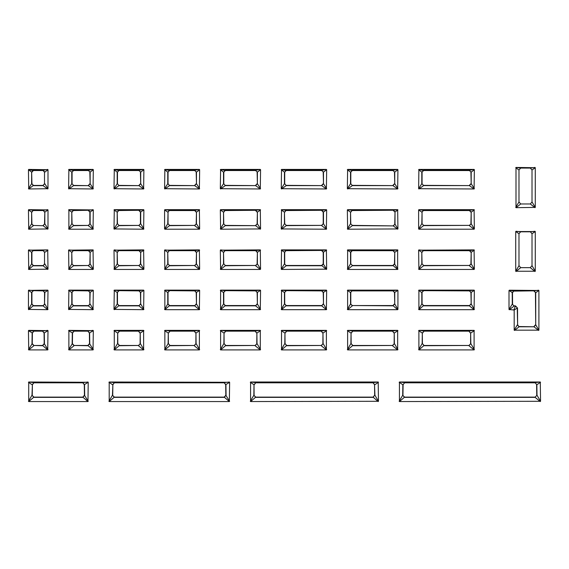 <?xml version="1.0" encoding="UTF-8"?>
<svg xmlns="http://www.w3.org/2000/svg" width="569" height="569" viewBox="0 0 569 569"><rect width="100%" height="100%" fill="white"/><g stroke="black" fill="none" stroke-linecap="round" stroke-linejoin="round"><path stroke-width="0.85" d="M28.72 169.427L47.995 169.697L47.995 188.702L28.72 188.972L28.45 169.697L33.386 170.529L43.059 170.529L44.503 172.144L44.51 183.716L44.503 172.144M47.995 169.697L44.816 172.137L43.102 170.252L47.725 169.427M44.51 183.716L43.038 185.416L33.407 185.416L31.942 183.716L31.636 172.137L33.343 170.252L43.059 170.529M43.038 185.416L44.816 183.709L47.995 188.702M33.407 185.416L28.72 188.972M31.942 183.716L33.372 185.658L43.08 185.658L47.725 188.972M28.45 169.697L31.636 172.137L31.629 183.709L28.45 188.702M93.316 169.697L93.046 188.972L68.6 188.702L68.87 169.427L93.046 169.427L93.316 169.697L90.144 172.13L88.38 170.529L90.144 172.13L90.151 183.73L93.316 188.702M72.064 183.737L73.565 185.402L72.064 183.737L72.071 172.137L73.536 170.529L88.38 170.529M68.87 188.972L73.529 185.65L88.387 185.65L73.565 185.402M89.845 172.137L90.151 183.73L88.387 185.65L93.046 188.972M93.046 169.427L88.408 170.252L73.508 170.252L72.071 172.137M68.6 169.697L71.772 172.13L71.765 183.73L68.6 188.702M68.87 169.427L73.536 170.529M143.893 169.697L143.623 188.972L114.006 188.702L114.277 169.427L143.623 169.427L143.893 169.697L140.721 172.13L138.943 170.536L140.721 172.13L140.721 183.723L143.893 188.702M117.463 183.73L118.964 185.636L117.463 183.73L117.47 172.137L118.957 170.536L138.943 170.536M114.277 188.972L118.964 185.636L138.943 185.636L118.985 185.387M140.429 172.137L140.721 183.723L138.943 185.636L143.623 188.972M143.623 169.427L138.964 170.252L118.935 170.252L117.47 172.137M114.006 169.697L117.178 172.13L117.178 183.723L114.006 188.702M114.277 169.427L118.957 170.536M199.648 169.697L199.378 188.972L164.583 188.702L164.854 169.427L199.378 169.427L199.648 169.697L196.469 172.13L194.683 170.536L196.469 172.13L196.476 183.723L199.648 188.702M168.04 183.73L169.555 185.622L168.04 183.73L168.047 172.137L169.548 170.536L194.683 170.536M164.854 188.972L169.555 185.622L194.676 185.622L169.576 185.38M196.184 172.137L196.476 183.723L194.676 185.622L199.378 188.972M199.378 169.427L194.705 170.259L169.526 170.259L168.047 172.137M164.583 169.697L167.763 172.13L167.755 183.723L164.583 188.702M164.854 169.427L169.548 170.536M260.566 169.697L260.296 188.972L220.331 188.702L220.608 169.427L260.296 169.427L260.566 169.697L257.394 172.13L255.595 170.536L257.394 172.13L257.394 183.723L260.566 188.702M223.788 183.73L225.317 185.615L223.788 183.73L223.795 172.137L225.303 170.536L255.595 170.536M220.608 188.972L225.317 185.615L255.588 185.615L225.338 185.366M257.11 172.137L257.394 183.723L255.588 185.615L260.296 188.972M260.296 169.427L255.616 170.259L225.288 170.259L223.795 172.137M220.331 169.697L223.51 172.13L223.51 183.723L220.331 188.702M220.608 169.427L225.303 170.536M326.663 169.697L326.393 188.972L281.257 188.702L281.527 169.427L326.393 169.427L326.663 169.697L323.484 172.137L321.684 170.536L323.484 172.137L323.491 183.723L326.663 188.702M284.706 183.73L286.25 185.608L284.706 183.73L284.713 172.137L286.235 170.536L321.684 170.536M281.527 188.972L286.25 185.608L321.677 185.608L286.264 185.366M323.206 172.137L323.491 183.723L321.677 185.608L326.393 188.972M326.393 169.427L321.705 170.259L286.214 170.259L284.713 172.137M281.257 169.697L284.436 172.137L284.429 183.723L281.257 188.702M281.527 169.427L286.235 170.536M397.93 169.697L397.66 188.972L347.353 188.702L347.623 169.427L397.66 169.427L397.93 169.697L394.751 172.137L392.951 170.544L394.751 172.137L394.758 183.723L397.93 188.702M350.803 183.723L352.346 185.608L350.803 183.723L350.803 172.144L352.332 170.544L392.951 170.544M347.623 188.972L352.346 185.608L392.937 185.608L352.36 185.359M394.473 172.144L394.758 183.723L392.937 185.608L397.66 188.972M397.66 169.427L392.966 170.259L352.318 170.259L350.803 172.144M347.353 169.697L350.532 172.137L350.525 183.723L347.353 188.702M347.623 169.427L352.332 170.544M474.368 169.697L474.098 188.972L418.62 188.702L418.891 169.427L474.098 169.427L474.368 169.697L471.189 172.137L469.382 170.544L471.189 172.137L471.196 183.716L474.368 188.702M422.063 183.723L423.621 185.601L422.063 183.723L422.07 172.144L423.599 170.544L469.382 170.544M418.891 188.972L423.621 185.601L469.368 185.601L423.635 185.359M470.919 172.144L471.196 183.716L469.368 185.601L474.098 188.972M474.098 169.427L469.397 170.259L423.585 170.259L422.07 172.144M418.62 169.697L421.8 172.137L421.793 183.716L418.62 188.702M418.891 169.427L423.599 170.544M520.692 168.075L530.308 168.075L532.015 170.003L532.015 201.938L530.301 203.979L520.699 203.979L518.985 201.938L518.985 170.003L520.692 168.075L515.998 167.442L535.273 167.713L535.273 207.401L515.998 207.678L515.998 167.442M520.699 203.979L515.998 207.678M530.301 203.979L535.002 207.678M530.308 168.075L535.002 167.442M518.985 265.638L518.985 233.724L520.656 231.803L530.336 231.803L532.015 233.724L532.015 265.638L530.28 267.665L520.72 267.665L518.985 265.638L515.727 271.235L535.273 271.235L535.273 231.54L515.727 231.54L515.727 271.235M530.336 231.803L535.002 231.27M520.656 231.803L515.998 231.27M530.28 267.665L535.002 271.505M520.72 267.665L515.998 271.505M509.283 290.211L538.9 290.482L538.9 330.176L514.184 330.176L514.184 310.027L509.006 309.486L509.006 290.482L513.899 290.837L512.2 292.729L512.285 304.081L514.091 306.072L512.285 304.081L509.006 309.486M509.283 309.756L514.091 306.072L515.478 306.15L517.52 308.035L515.507 305.894L514.127 305.816M512.569 304.074L512.477 292.722L509.006 290.482M512.477 292.722L513.899 290.837L534.014 290.837L538.63 290.211M514.184 310.027L517.242 308.042L517.626 324.863L517.52 308.035M513.928 291.108L534.014 290.837L535.721 292.722L538.9 290.482M514.184 330.176L517.342 324.871L519.106 326.791L517.626 324.863M533.985 291.108L535.721 292.722L535.721 324.842L538.9 330.176M514.454 330.447L519.106 326.791L533.971 326.784L519.134 326.542M535.443 292.722L535.721 324.842L533.971 326.784L538.63 330.447M535.436 324.835L533.942 326.542M515.507 305.894L513.907 309.756M424.054 345.468L422.411 343.584L424.054 345.717L468.934 345.468L424.054 345.468L418.891 349.914L418.891 330.369L474.098 330.369L474.098 349.914L418.891 349.914M474.098 349.914L468.934 345.717L470.826 343.584L468.934 345.468M474.368 349.643L470.826 343.584L470.67 333.093L470.57 343.584M422.411 343.584L422.312 333.093L422.155 343.584L418.62 349.643M474.368 330.639L470.67 333.093L468.806 330.973L470.428 333.043M422.554 333.043L424.182 330.973L422.312 333.093L418.62 330.639M418.891 330.369L424.182 330.973L468.806 330.973L474.098 330.369M474.368 290.403L474.098 309.678L418.891 309.678L418.891 290.133L474.098 290.133L474.368 290.403L470.933 292.494L471.182 303.946L471.189 292.516L469.425 290.894L470.933 292.494M470.904 303.917L469.361 305.83L471.182 303.946L474.368 309.408M474.098 290.133L469.439 290.667L423.549 290.667L469.425 290.894M469.347 305.539L423.635 305.539L418.891 309.678M418.891 290.133L423.549 290.667L421.793 292.516L423.564 290.894M423.635 305.539L422.077 303.917L423.628 305.83L469.361 305.83L474.098 309.678M418.62 290.403L421.793 292.516L421.807 303.946L418.62 309.408M474.368 269.173L474.098 249.898L418.62 250.168L418.891 269.443L474.098 269.443L474.368 269.173L471.182 263.831L469.354 265.46L423.635 265.46L422.07 263.817L423.635 265.46M418.891 269.443L423.621 265.73L469.354 265.46M422.07 263.817L421.8 252.302L421.807 263.831L418.62 269.173M474.098 269.443L469.368 265.73L471.182 263.831L471.189 252.302L470.919 263.817M422.056 252.295L423.542 250.438L421.8 252.302L418.62 250.168M423.556 250.687L469.432 250.687L474.098 249.898M474.368 250.168L471.189 252.302L469.446 250.438L423.542 250.438L418.891 249.898M422.07 223.731L423.635 225.381L422.07 223.731L422.063 212.159L421.8 223.738L418.62 228.937L418.891 229.207L423.621 225.63L469.354 225.381L423.635 225.381M422.063 212.159L423.564 210.288L418.891 209.662L474.098 209.662L474.368 228.937L474.098 229.207L469.361 225.63L471.182 223.738L469.354 225.381M423.578 210.551L469.411 210.551L423.564 210.288L421.8 212.166L418.62 209.933L418.62 228.937M474.368 228.937L471.182 223.738L471.189 212.166L470.919 223.731M474.368 209.933L471.189 212.166L469.425 210.288L474.098 209.662M474.098 229.207L418.891 229.207M347.353 209.933L347.623 229.207L397.93 228.937L397.66 209.662L347.623 209.662L347.353 209.933L350.532 212.166L350.54 223.738L352.375 225.374L350.54 223.738L347.353 228.937M347.623 229.207L352.367 225.63L393.286 225.9L352.375 225.374M350.803 223.731L350.532 212.166L352.303 210.288L347.623 209.662M397.66 229.207L393.286 225.9L395.007 224.165L393.279 225.651M350.796 212.159L352.303 210.288L393.364 210.238L397.66 209.662M397.93 228.937L395.007 224.165L395.021 211.967L394.751 224.158M352.318 210.551L393.364 210.238L395.021 211.967L397.93 209.933M347.623 269.443L397.66 269.443L397.66 249.898L347.623 249.898L347.623 269.443L352.346 265.73L392.937 265.73L394.744 263.831L394.751 252.302L394.473 263.817L392.923 265.467L352.36 265.467L350.803 263.817L352.36 265.467M397.93 250.168L394.751 252.302L393.015 250.438L397.66 249.898M350.803 263.817L350.788 252.287L352.282 250.687L393.001 250.687L352.268 250.438L350.532 252.302L350.54 263.831L347.353 269.173M352.282 250.687L347.623 249.898M350.788 252.287L347.353 250.168M397.66 269.443L392.923 265.467M397.93 269.173L394.473 263.817M347.353 290.403L350.525 292.516L350.54 303.946L352.353 305.838L347.623 309.678L347.623 290.133L352.275 290.667L350.525 292.516L352.275 290.667L393.008 290.667L397.66 290.133L397.93 290.403L394.495 292.494L394.744 303.946L394.751 292.516L392.994 290.894L394.495 292.494M394.466 303.917L392.916 305.546L352.367 305.546L350.54 303.946L347.353 309.408M352.367 305.546L392.93 305.838L394.744 303.946L397.93 309.408L397.66 309.678L347.623 309.678M392.916 305.546L397.66 309.678M347.623 290.133L397.66 290.133M397.93 290.403L397.93 309.408M352.787 345.468L351.151 343.584L352.787 345.717L392.496 345.468L352.787 345.468L347.623 349.914L347.623 330.369L397.66 330.369L397.66 349.914L347.623 349.914M397.66 349.914L392.496 345.717L394.388 343.584L392.496 345.468M397.93 349.643L394.388 343.584L394.232 333.093L394.132 343.584M351.151 343.584L351.052 333.093L350.895 343.584L347.353 349.643M397.93 330.639L394.232 333.093L392.368 330.973L393.99 333.043M351.286 333.043L352.915 330.973L351.052 333.093L347.353 330.639M347.623 330.369L352.915 330.973L392.368 330.973L397.66 330.369M286.691 345.468L285.055 343.584L286.691 345.717L321.229 345.468L286.691 345.468L281.527 349.914L281.527 330.369L326.393 330.369L326.393 349.914L281.527 349.914M326.393 349.914L321.229 345.717L323.121 343.584L321.229 345.468M326.663 349.643L323.121 343.584L322.964 333.093L322.865 343.584M285.055 343.584L284.955 333.093L284.799 343.584L281.257 349.643M326.663 330.639L322.964 333.093L321.101 330.973L322.723 333.043M285.197 333.043L286.819 330.973L284.955 333.093L281.257 330.639M281.527 330.369L286.819 330.973L321.101 330.973L326.393 330.369M326.663 290.403L326.393 309.678L281.527 309.678L281.527 290.133L326.393 290.133L326.663 290.403L323.228 292.494L323.477 303.946L323.491 292.516L321.734 290.894L323.228 292.494M323.199 303.917L321.67 305.838L323.477 303.946L326.663 309.408M326.393 290.133L321.748 290.667L286.171 290.667L321.734 290.894M321.656 305.553L286.271 305.553L281.527 309.678M281.527 290.133L286.171 290.667L284.436 292.516L286.186 290.894M286.271 305.553L284.72 303.917L286.25 305.838L321.67 305.838L326.393 309.678M281.257 290.403L284.436 292.516L284.443 303.946L281.257 309.408M284.713 263.817L284.692 252.287L286.164 250.438L284.436 252.302L284.443 263.838L286.243 265.737L284.443 263.838L281.257 269.173L281.527 269.443L326.663 269.173L326.393 249.898L281.527 249.898L281.257 269.173M286.179 250.68L321.755 250.438L286.164 250.438L281.527 249.898M281.527 269.443L286.243 265.737L321.677 265.737L323.477 263.838L323.484 252.302L321.755 250.438L326.393 249.898M326.393 269.443L321.663 265.467L286.264 265.467M326.663 250.168L323.228 252.287L323.206 263.817L321.663 265.467M326.663 269.173L323.206 263.817M284.692 252.287L281.257 250.168M326.663 209.933L326.393 229.207L281.257 228.937L281.527 209.662L326.393 209.662L326.663 209.933L323.213 212.159L323.213 223.731L321.656 225.388L286.264 225.388L284.713 223.731L286.264 225.388M281.527 229.207L286.25 225.644L321.656 225.388M284.713 223.731L284.436 212.166L284.443 223.738L281.257 228.937M326.393 229.207L321.67 225.644L323.213 223.731M284.706 212.159L286.193 210.288L284.436 212.166L281.257 209.933M326.663 228.937L323.484 223.738L323.484 212.166L321.734 210.288L326.393 209.662M286.207 210.551L321.734 210.288L286.193 210.288L281.527 209.662M220.331 209.933L220.608 229.207L260.566 228.937L260.296 209.662L220.608 209.662L220.331 209.933L223.517 212.166L223.517 223.738L225.338 225.395L223.517 223.738L220.331 228.937M220.608 229.207L225.317 225.651L255.588 225.651L225.338 225.395M223.788 223.738L223.517 212.166L225.26 210.288L220.608 209.662M260.296 229.207L255.588 225.651L257.387 223.738L255.566 225.395M223.788 212.159L225.26 210.288L255.645 210.288L260.296 209.662M260.566 228.937L257.387 223.738L257.387 212.166L257.117 223.738M225.274 210.551L255.645 210.288L257.387 212.166L260.566 209.933M260.566 269.173L260.296 249.898L220.331 250.168L220.608 269.443L260.296 269.443L260.566 269.173L257.387 263.838L255.573 265.474L225.331 265.474L223.795 263.817L225.331 265.474M220.608 269.443L225.31 265.744L255.573 265.474M223.795 263.817L223.51 252.302L223.517 263.838L220.331 269.173M260.296 269.443L255.588 265.744L257.387 263.838L257.394 252.302L257.11 263.817M223.773 252.287L225.232 250.438L223.51 252.302L220.331 250.168M225.253 250.68L255.652 250.68L260.296 249.898M260.566 250.168L257.394 252.302L255.673 250.438L225.232 250.438L220.608 249.898M260.566 290.403L260.296 309.678L220.608 309.678L220.608 290.133L260.296 290.133L260.566 290.403L257.131 292.487L257.38 303.946L257.394 292.516L255.652 290.887L257.131 292.487M257.103 303.917L255.581 305.845L257.38 303.946L260.566 309.408M260.296 290.133L255.666 290.659L225.239 290.659L255.652 290.887M255.566 305.553L225.338 305.553L220.608 309.678M220.608 290.133L225.239 290.659L223.51 292.516L225.253 290.887M225.338 305.553L223.802 303.917L225.324 305.845L255.581 305.845L260.296 309.678M220.331 290.403L223.51 292.516L223.525 303.946L220.331 309.408M225.765 345.468L224.129 343.584L225.765 345.717L255.132 345.468L225.765 345.468L220.608 349.914L220.608 330.369L260.296 330.369L260.296 349.914L220.608 349.914M260.296 349.914L255.132 345.717L257.032 343.584L255.132 345.468M260.566 349.643L257.032 343.584L256.875 333.093L256.775 343.584M224.129 343.584L224.03 333.093L223.873 343.584L220.331 349.643M260.566 330.639L256.875 333.093L255.004 330.973L256.633 333.043M224.271 333.043L225.9 330.973L224.03 333.093L220.331 330.639M220.608 330.369L225.9 330.973L255.004 330.973L260.296 330.369M170.017 345.468L168.381 343.584L170.017 345.717L194.214 345.468L170.017 345.468L164.854 349.914L164.854 330.369L199.378 330.369L199.378 349.914L164.854 349.914M199.378 349.914L194.214 345.717L196.106 343.584L194.214 345.468M199.648 349.643L196.106 343.584L195.949 333.093L195.85 343.584M168.381 343.584L168.282 333.093L168.125 343.584L164.583 349.643M199.648 330.639L195.949 333.093L194.086 330.973L195.708 333.043M168.524 333.043L170.145 330.973L168.282 333.093L164.583 330.639M164.854 330.369L170.145 330.973L194.086 330.973L199.378 330.369M199.648 290.403L199.378 309.678L164.854 309.678L164.854 290.133L199.378 290.133L199.648 290.403L196.205 292.487L196.461 303.953L196.476 292.516L194.74 290.887L196.205 292.487M196.177 303.924L194.669 305.859L196.461 303.953L199.648 309.408M199.378 290.133L194.762 290.659L169.47 290.659L194.74 290.887M194.648 305.567L169.583 305.567L164.854 309.678M164.854 290.133L169.47 290.659L167.755 292.516L169.491 290.887M169.583 305.567L168.054 303.924L169.562 305.859L194.669 305.859L199.378 309.678M164.583 290.403L167.755 292.516L167.77 303.953L164.583 309.408M199.648 269.173L199.378 249.898L164.583 250.168L164.854 269.443L199.378 269.443L199.648 269.173L196.461 263.838L194.662 265.488L169.569 265.488L167.77 263.838L169.569 265.488M164.854 269.443L169.548 265.759L194.662 265.488M168.047 263.824L167.755 252.302L167.77 263.838L164.583 269.173M199.378 269.443L194.683 265.759L196.461 263.838L196.476 252.302L196.184 263.824M168.026 252.287L169.462 250.431L167.755 252.302L164.583 250.168M169.491 250.68L194.74 250.68L199.378 249.898M199.648 250.168L196.476 252.302L194.762 250.431L169.462 250.431L164.854 249.898M168.04 223.738L169.576 225.409L168.04 223.738L168.04 212.159L167.763 223.738L164.583 228.937L164.854 229.207L169.555 225.658L194.655 225.409L169.576 225.409M168.04 212.159L169.491 210.281L164.854 209.662L199.378 209.662L199.648 228.937L199.378 229.207L194.676 225.658L196.461 223.738L194.655 225.409M169.512 210.551L194.712 210.551L169.491 210.281L167.763 212.159L164.583 209.933L164.583 228.937M199.648 228.937L196.461 223.738L196.469 212.159L196.191 223.738M199.648 209.933L196.469 212.159L194.74 210.281L199.378 209.662M199.378 229.207L164.854 229.207M143.893 209.933L143.623 229.207L114.006 228.937L114.277 209.662L143.623 209.662L143.893 209.933L140.436 212.159L140.436 223.738L138.921 225.424L118.985 225.424L117.47 223.738L118.985 225.424M114.277 229.207L118.957 225.673L138.921 225.424M117.47 223.738L117.186 212.159L117.186 223.745L114.006 228.937M143.623 229.207L138.943 225.673L140.436 223.738M117.463 212.159L118.9 210.281L117.186 212.159L114.006 209.933M143.893 228.937L140.714 223.745L140.721 212.159L139.007 210.281L143.623 209.662M118.921 210.544L139.007 210.281L118.9 210.281L114.277 209.662M143.893 269.173L143.623 249.898L114.006 250.168L114.277 269.443L143.623 269.443L143.893 269.173L140.714 263.838L138.921 265.503L118.978 265.503L117.186 263.838L118.978 265.503M114.277 269.443L118.957 265.766L138.921 265.503M117.47 263.824L117.178 252.302L117.186 263.838L114.006 269.173M143.623 269.443L138.95 265.766L140.714 263.838L140.721 252.302L140.429 263.824M117.449 252.287L118.864 250.431L117.178 252.302L114.006 250.168M118.893 250.68L139.007 250.68L143.623 249.898M143.893 250.168L140.721 252.302L139.035 250.431L118.864 250.431L114.277 249.898M143.893 290.403L143.623 309.678L114.006 309.408L114.277 290.133L143.623 290.133L143.893 290.403L140.451 292.487L140.707 303.953L140.721 292.509L139.007 290.887L140.451 292.487M140.422 303.924L138.936 305.866L140.707 303.953L143.893 309.408M143.623 290.133L139.028 290.659L118.871 290.659L139.007 290.887M138.907 305.574L118.992 305.574L114.277 309.678M114.277 290.133L118.871 290.659L117.178 292.509L118.9 290.887M118.992 305.574L117.477 303.924L118.964 305.866L138.936 305.866L143.623 309.678M114.006 290.403L117.178 292.509L117.193 303.953L114.006 309.408M119.44 345.468L117.804 343.584L119.44 345.717L138.466 345.468L119.44 345.468L114.277 349.914L114.277 330.369L143.623 330.369L143.623 349.914L114.277 349.914M143.623 349.914L138.466 345.717L140.358 343.584L138.466 345.468M143.893 349.643L140.358 343.584L140.202 333.093L140.102 343.584M117.804 343.584L117.705 333.093L117.548 343.584L114.006 349.643M143.893 330.639L140.202 333.093L138.331 330.973L139.96 333.043M117.947 333.043L119.568 330.973L117.705 333.093L114.006 330.639M114.277 330.369L119.568 330.973L138.331 330.973L143.623 330.369M68.87 330.369L93.316 330.639L93.046 349.914L68.87 349.914L68.87 330.369L74.162 330.973L72.299 333.093L72.142 343.584L74.034 345.717L68.87 349.914M93.046 349.914L87.882 345.468L74.034 345.468L87.882 345.717L89.774 343.584L89.618 333.093L87.754 330.973L93.046 330.369M93.316 330.639L89.383 333.043L89.518 343.584L87.882 345.468M74.034 345.468L72.398 343.584L72.533 333.043L74.162 330.973L87.754 330.973L89.383 333.043M93.316 349.643L89.518 343.584M72.398 343.584L68.6 349.643M72.533 333.043L68.6 330.639M93.316 290.403L93.046 309.678L68.6 309.408L68.87 290.133L93.046 290.133L93.316 290.403L89.866 292.487L89.838 303.931L90.151 292.509L88.451 290.88L89.866 292.487M89.838 303.931L88.38 305.887L90.137 303.953L93.316 309.408M93.046 290.133L88.487 290.652L73.429 290.652L88.451 290.88M88.351 305.596L73.565 305.596L68.87 309.678M68.87 290.133L73.429 290.652L71.765 292.509L73.465 290.88M73.565 305.596L72.078 303.931L73.536 305.887L88.38 305.887L93.046 309.678M68.6 290.403L71.765 292.509L71.779 303.953L68.6 309.408M93.316 269.173L93.046 249.898L68.6 250.168L68.87 269.443L93.046 269.443L93.316 269.173L90.137 263.845L88.359 265.517L73.55 265.517L71.779 263.845L73.55 265.517M68.87 269.443L73.522 265.787L88.359 265.517M72.071 263.831L71.765 252.302L71.779 263.845L68.6 269.173M93.046 269.443L88.394 265.787L90.137 263.845L90.144 252.302L89.845 263.831M72.05 252.287L73.429 250.431L71.765 252.302L68.6 250.168M73.458 250.673L88.458 250.673L93.046 249.898M93.316 250.168L90.144 252.302L88.487 250.431L73.429 250.431L68.87 249.898M93.316 209.933L93.046 229.207L68.87 229.207L68.87 209.662L93.316 209.933L89.852 212.159L89.852 223.745L88.359 225.438L73.557 225.438L72.064 223.745L73.557 225.438M72.064 223.745L71.772 212.159L71.779 223.745L68.6 228.937M68.87 229.207L73.522 225.694L88.359 225.438M93.046 229.207L88.394 225.694L89.852 223.745M72.064 212.159L73.465 210.274L71.772 212.159L68.6 209.933M93.316 228.937L90.137 223.745L90.144 212.159L88.451 210.274L93.046 209.662M73.493 210.544L88.451 210.274L73.465 210.274L68.87 209.662M28.45 209.933L28.72 229.207L47.995 228.937L47.995 209.933L28.72 209.662L28.45 209.933L31.622 212.159L31.622 223.752L33.336 225.722L28.72 229.207M33.372 225.473L43.116 225.722L33.372 225.473L31.622 223.752L28.45 228.937M47.725 229.207L43.116 225.722L44.823 223.752L43.073 225.473M47.995 228.937L44.823 223.752L44.823 212.159L44.517 223.752M31.928 223.752L31.622 212.159L33.272 210.274L28.72 209.662M47.995 209.933L44.823 212.159L43.173 210.274L44.524 212.152M31.921 212.152L33.272 210.274L43.173 210.274L47.725 209.662M28.45 250.168L28.72 269.443L47.995 269.173L47.725 249.898L28.45 250.168L31.615 252.295L33.272 250.666L43.173 250.666L44.538 252.28L44.517 263.838L44.538 252.28M44.517 263.838L43.116 265.823L44.823 263.852L47.995 269.173M47.995 250.168L44.83 252.295L43.173 250.666M43.073 265.552L33.372 265.552L28.72 269.443M47.725 249.898L33.272 250.666M33.372 265.552L31.928 263.838L33.329 265.823L43.116 265.823L47.725 269.443M28.72 249.898L33.23 250.424L31.615 252.295L31.622 263.852L28.45 269.173M47.995 290.403L47.725 309.678L28.45 309.408L28.45 290.403L47.725 290.133L47.995 290.403L44.538 292.487L44.51 303.938L44.83 292.509L43.173 290.88L44.538 292.487M44.51 303.938L43.095 305.916L44.816 303.967L47.995 309.408M47.725 290.133L43.216 290.652L33.23 290.652L43.173 290.88M43.059 305.624L33.393 305.624L28.72 309.678M28.72 290.133L33.23 290.652L31.615 292.509L33.272 290.88M33.393 305.624L31.935 303.938L33.351 305.916L43.095 305.916L47.725 309.678M28.45 290.403L31.615 292.509L31.629 303.967L28.45 309.408M28.72 330.369L47.995 330.639L47.725 349.914L28.72 349.914L28.45 330.639L34.012 330.973L32.149 333.093L31.992 343.584L33.884 345.717L28.72 349.914M47.725 349.914L42.561 345.468L33.884 345.468L42.561 345.717L44.46 343.584L44.297 333.093L42.433 330.973L47.725 330.369M47.995 330.639L44.062 333.043L44.204 343.584L42.561 345.468M33.884 345.468L32.248 343.584L32.39 333.043L34.012 330.973L42.433 330.973L44.062 333.043M47.995 349.643L44.204 343.584M32.248 343.584L28.45 349.643M32.39 333.043L28.45 330.639M87.96 401.558L28.72 401.558L28.72 382.012L88.231 382.283L87.96 401.558L82.797 397.119L33.884 397.119L28.72 401.558M33.884 397.119L31.992 395.227L33.884 397.361L82.797 397.361L84.689 395.227L84.532 384.744L82.669 382.617L87.96 382.012M88.231 382.283L84.297 384.687L84.432 395.235L82.797 397.119M32.248 395.235L32.39 384.687L34.012 382.617L82.669 382.617L84.297 384.687M88.231 401.287L84.432 395.235M32.39 384.687L31.992 395.227L28.45 401.287M28.72 382.012L34.012 382.617L32.149 384.744L28.45 382.283M229.357 401.558L109.191 401.558L109.191 382.012L229.627 382.283L229.357 401.558L224.193 397.119L114.355 397.119L109.191 401.558M114.355 397.119L112.463 395.227L114.355 397.361L224.193 397.361L226.085 395.227L225.929 384.744L224.065 382.617L229.357 382.012M229.627 382.283L225.687 384.687L225.829 395.235L224.193 397.119M112.719 395.235L112.861 384.687L114.483 382.617L224.065 382.617L225.687 384.687M229.627 401.287L225.829 395.235M112.861 384.687L112.463 395.227L108.921 401.287M109.191 382.012L114.483 382.617L112.619 384.744L108.921 382.283M378.47 401.287L378.2 382.012L250.58 382.012L250.58 401.558L378.47 401.287L374.928 395.227L374.53 384.687L374.672 395.235L373.036 397.119L255.744 397.119L250.58 401.558M255.744 397.119L253.852 395.227L255.744 397.361L373.036 397.361L374.672 395.235M378.2 401.558L373.036 397.119M254.108 395.235L254.009 384.744L253.852 395.227L250.31 401.287M378.47 382.283L374.772 384.744L372.908 382.617L374.53 384.687M254.251 384.687L255.872 382.617L254.009 384.744L250.31 382.283M250.58 382.012L255.872 382.617L372.908 382.617L378.2 382.012M540.55 401.287L540.28 382.012L399.431 382.012L399.431 401.558L540.55 401.287L537.008 395.227L535.116 397.119L404.587 397.119L399.431 401.558M404.587 397.119L402.696 395.227L404.587 397.361L535.116 397.361L540.28 401.558M540.55 382.283L536.851 384.744L534.988 382.617L536.851 384.744L537.008 395.227L535.116 397.119M402.952 395.235L403.094 384.687L404.723 382.617L399.431 382.012M403.094 384.687L404.723 382.617L534.988 382.617L540.28 382.012M399.161 382.283L402.852 384.744L402.696 395.227L399.161 401.287M31.942 172.144L33.386 170.529M89.852 183.737L88.351 185.402M140.436 183.73L138.914 185.387M196.191 183.73L194.655 185.38M257.117 183.73L255.566 185.366M323.213 183.73L321.656 185.366M394.481 183.723L392.916 185.359M470.919 183.723L469.354 185.359M518.985 201.938L515.727 207.401M518.985 170.003L515.727 167.713M532.015 170.003L535.273 167.713M532.015 201.938L535.273 207.401M532.015 233.724L535.273 231.54M532.015 265.638L535.273 271.235M518.985 233.724L515.727 231.54M424.182 331.158L468.806 331.158M422.077 303.917L422.049 292.494M469.432 250.687L470.933 252.295M469.411 210.551L470.919 212.159M393.357 210.502L394.772 211.967M393.001 250.687L394.495 252.287M352.289 290.894L392.994 290.894M350.817 303.917L350.788 292.494M352.915 331.158L392.368 331.158M286.819 331.158L321.101 331.158M284.72 303.917L284.692 292.494M321.741 250.68L323.228 252.287M321.713 210.551L323.213 212.159M255.63 210.551L257.117 212.159M255.652 250.68L257.131 252.287M223.802 303.917L223.773 292.487M225.9 331.158L255.004 331.158M170.145 331.158L194.086 331.158M168.054 303.924L168.026 292.487M194.74 250.68L196.205 252.287M194.712 210.551L196.191 212.159M138.978 210.544L140.436 212.159M139.007 250.68L140.451 252.287M117.477 303.924L117.449 292.487M119.568 331.158L138.331 331.158M74.162 331.158L87.754 331.158M72.078 303.931L72.05 292.487M88.458 250.673L89.866 252.287M88.423 210.544L89.852 212.159M33.315 210.537L43.137 210.537M31.928 263.838L31.907 252.28M31.935 303.938L31.907 292.487M34.012 331.158L42.433 331.158M34.012 382.802L82.669 382.802M114.483 382.802L224.065 382.802M255.872 382.802L372.908 382.802M404.723 382.802L534.988 382.802M536.61 384.687L536.752 395.235"/></g></svg>
